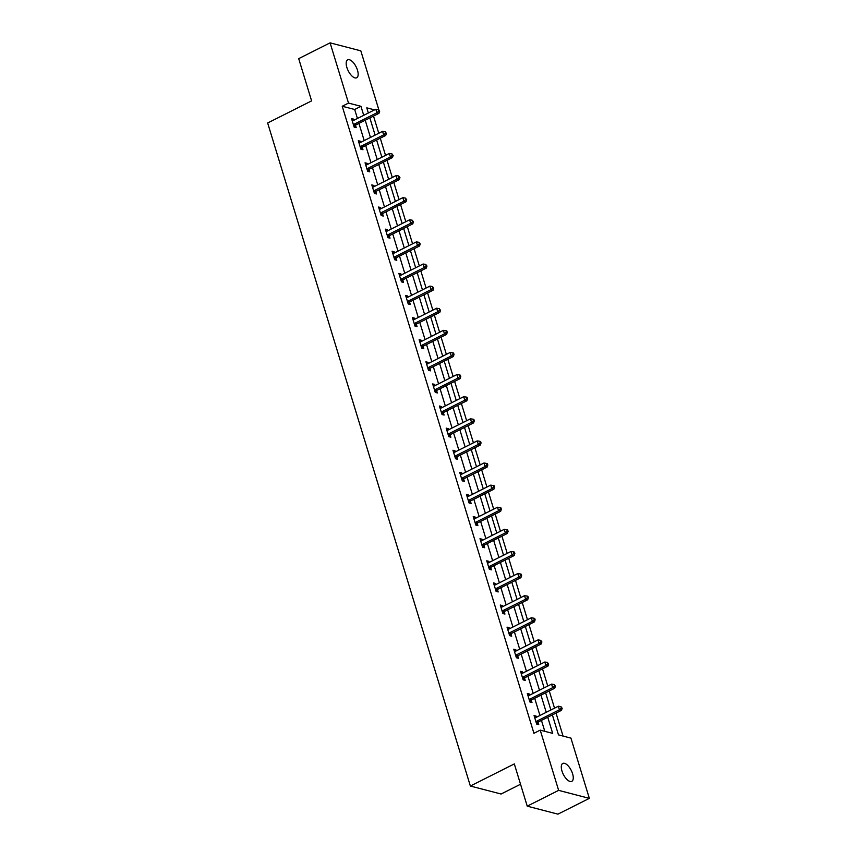 <?xml version="1.0" encoding="UTF-8"?>
<svg xmlns="http://www.w3.org/2000/svg" width="857" height="857" viewBox="0 0 857 857"><rect width="100%" height="100%" fill="white"/><g stroke="black" fill="none" stroke-linecap="round" stroke-linejoin="round"><path stroke-width="1.29" d="M561.967 771.011A10.027 4.424 -116.7 0 1 562.77 763.437A10.027 4.424 -116.7 0 1 572.594 773.775A10.027 4.424 -116.7 0 1 571.78 781.348A10.027 4.424 -116.7 0 1 561.967 771.011M346.86 67.435A10.027 4.424 -116.7 0 1 347.663 59.851A10.027 4.424 -116.7 0 1 357.487 70.199A10.027 4.424 -116.7 0 1 356.673 77.773A10.027 4.424 -116.7 0 1 346.86 67.435M520.531 784.241L501.077 794.021L470.364 786.03L267.652 122.99L311.605 100.88L298.697 58.64L330.095 42.85L360.818 50.842L378.826 109.75M563.06 736.067L556.032 713.067M554.522 708.15L549.273 690.956M547.762 686.039L542.513 668.846M541.003 663.929L535.754 646.724M534.243 641.818L528.994 624.614M527.484 619.707L522.234 602.503M520.724 597.597L515.475 580.393M513.964 575.486L508.715 558.282M507.205 553.365L501.945 536.171M500.445 531.254L495.185 514.061M493.686 509.144L488.426 491.95M486.926 487.033L481.666 469.84M480.166 464.923L474.907 447.729M473.407 442.812L468.147 425.618M466.647 420.701L461.387 403.508M459.888 398.591L454.628 381.397M453.128 376.48L447.868 359.287M446.368 354.37L441.109 337.176M439.609 332.259L434.349 315.065M432.849 310.148L427.589 292.955M426.09 288.038L420.83 270.844M419.33 265.927L414.07 248.734M412.571 243.816L407.311 226.623M405.811 221.706L400.551 204.512M399.051 199.595L393.792 182.402M392.292 177.485L387.032 160.291M385.532 155.374L380.272 138.181M378.773 133.264L373.513 116.07M552.369 714.899L558.485 734.878L570.933 738.123L589.348 798.36L558.635 790.368L540.221 730.132L552.669 733.367L547.741 717.234M558.635 790.368L527.237 806.158L557.95 814.15L589.348 798.36M357.433 118.48L354.68 109.482L342.232 106.247L533.932 733.292L540.221 730.132M544.795 731.321L541.453 720.394M539.953 715.477L534.693 698.284M533.193 693.367L527.933 676.173M526.434 671.256L521.174 654.062M519.674 649.145L514.414 631.952M512.914 627.035L507.655 609.841M506.155 604.924L500.895 587.731M499.395 582.814L494.135 565.62M492.636 560.703L487.376 543.509M485.876 538.592L480.616 521.399M479.117 516.482L473.857 499.288M472.357 494.371L467.097 477.178M465.597 472.261L460.338 455.056M458.838 450.15L453.578 432.946M452.078 428.039L446.818 410.835M445.319 405.929L440.059 388.724M438.559 383.807L433.299 366.614M431.799 361.697L426.54 344.503M425.04 339.586L419.78 322.393M418.27 317.476L413.02 300.282M411.51 295.365L406.261 278.171M404.75 273.254L399.501 256.061M397.991 251.144L392.742 233.95M391.231 229.033L385.982 211.84M384.472 206.923L379.223 189.729M377.712 184.812L372.463 167.618M370.952 162.701L365.693 145.508M364.193 140.591L358.933 123.397M353.962 120.226L353.62 119.123L351.541 118.587L354.145 127.093L356.223 127.629L355.516 125.336M360.722 142.348L360.379 141.234L358.301 140.698L360.904 149.204L362.982 149.739L362.275 147.447M367.482 164.458L367.139 163.344L365.061 162.809L367.664 171.314L369.742 171.85L369.035 169.557M374.241 186.569L373.898 185.455L371.82 184.919L374.423 193.425L376.502 193.961L375.795 191.668M381.001 208.68L380.658 207.565L378.58 207.03L381.183 215.535L383.261 216.071L382.554 213.779M387.76 230.79L387.418 229.676L385.339 229.14L387.942 237.646L390.021 238.182L389.314 235.889M394.52 252.901L394.177 251.787L392.099 251.251L394.702 259.757L396.78 260.292L396.073 258M401.28 275.011L400.937 273.897L398.859 273.362L401.462 281.867L403.54 282.403L402.833 280.11M408.039 297.122L407.696 296.008L405.618 295.472L408.221 303.978L410.299 304.514L409.592 302.221M414.799 319.233L414.456 318.118L412.378 317.583L414.981 326.089L417.059 326.624L416.352 324.332M421.558 341.343L421.216 340.229L419.148 339.693L421.74 348.199L423.819 348.735L423.122 346.442M428.318 363.454L427.975 362.34L425.908 361.804L428.5 370.31L430.578 370.845L429.882 368.553M435.077 385.564L434.735 384.45L432.667 383.915L435.26 392.42L437.338 392.956L436.642 390.663M441.837 407.675L441.494 406.561L439.427 406.025L442.019 414.531L444.097 415.067L443.401 412.774M448.597 429.786L448.254 428.671L446.186 428.136L448.779 436.642L450.857 437.177L450.161 434.885M455.356 451.896L455.013 450.782L452.946 450.246L455.538 458.752L457.617 459.288L456.92 456.995M462.116 474.007L461.773 472.893L459.706 472.357L462.298 480.863L464.376 481.398L463.68 479.106M468.875 496.117L468.543 495.014L466.465 494.468L469.058 502.973L471.136 503.509L470.439 501.216M475.635 518.228L475.303 517.125L473.225 516.578L475.828 525.084L477.895 525.62L477.199 523.327M482.395 540.338L482.062 539.235L479.984 538.689L482.587 547.195L484.655 547.73L483.959 545.438M489.154 562.449L488.822 561.346L486.744 560.799L489.347 569.305L491.415 569.841L490.718 567.548M495.914 584.56L495.582 583.456L493.503 582.91L496.107 591.416L498.174 591.951L497.478 589.659M502.673 606.67L502.341 605.567L500.263 605.021L502.866 613.526L504.934 614.062L504.237 611.769M509.433 628.781L509.101 627.678L507.023 627.131L509.626 635.637L511.693 636.183L510.997 633.88M516.193 650.892L515.86 649.788L513.782 649.242L516.385 657.748L518.453 658.294L517.757 655.991M522.952 673.002L522.62 671.899L520.542 671.352L523.145 679.858L525.223 680.404L524.516 678.101M529.712 695.113L529.38 694.009L527.301 693.463L529.905 701.969L531.983 702.515L531.276 700.212M536.471 717.223L536.139 716.12L534.061 715.574L536.664 724.079L538.742 724.626L538.035 722.322M527.237 806.158L514.318 763.919L470.364 786.03M342.232 106.247L348.51 103.086L330.095 42.85M363.711 115.32L360.968 106.322L348.51 103.086M546.23 712.317L540.981 695.123M539.471 690.206L534.222 673.013M532.711 668.096L527.462 650.902M525.952 645.985L520.702 628.792M519.192 623.875L513.932 606.681M512.432 601.764L507.173 584.57M505.673 579.653L500.413 562.46M498.913 557.543L493.653 540.349M492.154 535.432L486.894 518.239M485.394 513.322L480.134 496.128M478.635 491.211L473.375 474.017M471.875 469.1L466.615 451.907M465.115 446.99L459.855 429.796M458.356 424.879L453.096 407.686M451.596 402.769L446.336 385.575M444.837 380.658L439.577 363.464M438.077 358.547L432.817 341.354M431.317 336.437L426.058 319.233M424.558 314.326L419.298 297.122M417.798 292.216L412.538 275.011M411.039 270.105L405.779 252.901M404.279 247.984L399.019 230.79M397.519 225.873L392.26 208.68M390.76 203.762L385.5 186.569M383.99 181.652L378.74 164.458M377.23 159.541L371.981 142.348M370.47 137.431L365.221 120.237M374.573 109.867L366.775 107.843L368.349 112.995M369.86 117.912L375.109 135.106M376.619 140.023L381.868 157.217M383.379 162.134L388.628 179.327M390.139 184.244L395.388 201.438M396.898 206.355L402.147 223.548M403.658 228.465L408.907 245.659M410.417 250.576L415.666 267.77M417.177 272.687L422.437 289.88M423.936 294.797L429.196 311.991M430.696 316.908L435.956 334.101M437.456 339.018L442.715 356.212M444.215 361.129L449.475 378.323M450.975 383.24L456.235 400.433M457.734 405.35L462.994 422.544M464.494 427.461L469.754 444.654M471.254 449.571L476.513 466.765M478.013 471.682L483.273 488.876M484.773 493.793L490.033 510.986M491.532 515.903L496.792 533.097M498.292 538.014L503.552 555.207M505.052 560.124L510.311 577.318M511.811 582.235L517.071 599.429M518.571 604.346L523.831 621.539M525.33 626.456L530.59 643.65M532.09 648.567L537.35 665.76M538.849 670.677L544.109 687.871M545.609 692.788L550.869 709.982M354.68 109.482L360.968 106.322M351.959 119.959L353.62 119.123M358.719 142.069L360.379 141.234M365.478 164.18L367.139 163.344M372.238 186.29L373.898 185.455M378.998 208.401L380.658 207.565M385.768 230.512L387.418 229.676M392.527 252.622L394.177 251.787M399.287 274.733L400.937 273.897M406.047 296.843L407.696 296.008M412.806 318.954L414.456 318.118M419.566 341.065L421.216 340.229M426.325 363.175L427.975 362.34M433.085 385.286L434.735 384.45M439.845 407.396L441.494 406.561M446.604 429.507L448.254 428.671M453.364 451.618L455.013 450.782M460.123 473.728L461.773 472.893M466.883 495.839L468.543 495.014M473.642 517.949L475.303 517.125M480.402 540.06L482.062 539.235M487.162 562.171L488.822 561.346M493.921 584.281L495.582 583.456M500.681 606.392L502.341 605.567M507.44 628.502L509.101 627.678M514.2 650.613L515.86 649.788M520.96 672.724L522.62 671.899M527.719 694.834L529.38 694.009M534.479 716.955L536.139 716.12M354.037 124.276L356.116 124.822L378.976 113.317L376.898 112.781L354.037 124.276A1.564 1.307 -75.4 0 0 353.598 124.619L353.438 124.79M378.826 111.056L379.662 111.271L378.398 109.642L378.826 111.056L376.898 112.781L375.816 109.235L352.955 120.741A1.564 1.307 -75.4 0 1 352.452 120.869L352.248 120.88M356.116 124.822A1.564 1.307 -75.4 0 0 355.676 125.154L354.091 126.922M378.976 113.317L379.662 111.271M378.398 109.642L375.816 109.235M360.797 146.386L362.875 146.933L385.736 135.427L383.657 134.892L360.797 146.386A1.564 1.307 -75.4 0 0 360.358 146.729L360.197 146.901M385.586 133.167L386.421 133.381L385.157 131.753L385.586 133.167L383.657 134.892L382.576 131.346L359.715 142.851A1.564 1.307 -75.4 0 1 359.212 142.98L359.008 142.99M362.875 146.933A1.564 1.307 -75.4 0 0 362.436 147.265L360.851 149.032M385.736 135.427L386.421 133.381M385.157 131.753L382.576 131.346M367.557 168.497L369.635 169.043L392.495 157.538L390.417 157.002L367.557 168.497A1.564 1.307 -75.4 0 0 367.117 168.84L366.957 169.011M392.345 155.278L393.181 155.492L391.917 153.864L392.345 155.278L390.417 157.002L389.335 153.457L366.475 164.962A1.564 1.307 -75.4 0 1 365.971 165.09L365.768 165.101M369.635 169.043A1.564 1.307 -75.4 0 0 369.196 169.375L367.61 171.143M392.495 157.538L393.181 155.492M391.917 153.864L389.335 153.457M374.316 190.608L376.394 191.154L399.255 179.659L397.177 179.113L374.316 190.608A1.564 1.307 -75.4 0 0 373.877 190.95L373.716 191.122M399.105 177.388L399.94 177.603L398.676 175.974L399.105 177.388L397.177 179.113L396.095 175.567L373.234 187.072A1.564 1.307 -75.4 0 1 372.731 187.201L372.527 187.212M376.394 191.154A1.564 1.307 -75.4 0 0 375.955 191.486L374.37 193.254M399.255 179.659L399.94 177.603M398.676 175.974L396.095 175.567M381.076 212.718L383.154 213.264L406.014 201.77L403.936 201.224L381.076 212.718A1.564 1.307 -75.4 0 0 380.637 213.061L380.487 213.232M405.864 199.499L406.7 199.724L405.436 198.085L405.864 199.499L403.936 201.224L402.854 197.678L379.994 209.183A1.564 1.307 -75.4 0 1 379.49 209.312L379.287 209.322M383.154 213.264A1.564 1.307 -75.4 0 0 382.715 213.597L381.129 215.364M406.014 201.77L406.7 199.724M405.436 198.085L402.854 197.678M387.835 234.829L389.914 235.375L412.774 223.881L410.696 223.334L387.835 234.829A1.564 1.307 -75.4 0 0 387.396 235.172L387.246 235.354M412.624 221.609L413.46 221.834L412.196 220.195L412.624 221.609L410.696 223.334L409.614 219.788L386.753 231.294A1.564 1.307 -75.4 0 1 386.25 231.422L386.046 231.433M389.914 235.375A1.564 1.307 -75.4 0 0 389.474 235.707L387.889 237.475M412.774 223.881L413.46 221.834M412.196 220.195L409.614 219.788M394.595 256.939L396.673 257.486L419.534 245.991L417.455 245.445L394.595 256.939A1.564 1.307 -75.4 0 0 394.156 257.282L394.006 257.464M419.384 243.72L420.219 243.945L418.955 242.306L419.384 243.72L417.455 245.445L416.373 241.899L393.513 253.404A1.564 1.307 -75.4 0 1 393.009 253.533L392.806 253.543M396.673 257.486A1.564 1.307 -75.4 0 0 396.234 257.818L394.649 259.585M419.534 245.991L420.219 243.945M418.955 242.306L416.373 241.899M401.355 279.061L403.433 279.596L426.293 268.102L424.215 267.555L401.355 279.061A1.564 1.307 -75.4 0 0 400.915 279.393L400.765 279.575M426.143 265.831L426.979 266.056L425.715 264.417L426.143 265.831L424.215 267.555L423.133 264.01L400.273 275.515A1.564 1.307 -75.4 0 1 399.769 275.643L399.566 275.654M403.433 279.596A1.564 1.307 -75.4 0 0 402.994 279.928L401.408 281.696M426.293 268.102L426.979 266.056M425.715 264.417L423.133 264.01M408.114 301.171L410.192 301.707L433.053 290.212L430.975 289.666L408.114 301.171A1.564 1.307 -75.4 0 0 407.675 301.503L407.525 301.685M432.903 287.941L433.738 288.166L432.474 286.527L432.903 287.941L430.975 289.666L429.893 286.12L407.032 297.625A1.564 1.307 -75.4 0 1 406.539 297.754L406.325 297.765M410.192 301.707A1.564 1.307 -75.4 0 0 409.753 302.05L408.168 303.807M433.053 290.212L433.738 288.166M432.474 286.527L429.893 286.12M414.874 323.282L416.952 323.817L439.812 312.323L437.734 311.777L414.874 323.282A1.564 1.307 -75.4 0 0 414.445 323.614L414.285 323.796M439.662 310.052L440.498 310.277L439.234 308.638L439.662 310.052L437.734 311.777L436.652 308.231L413.792 319.736A1.564 1.307 -75.4 0 1 413.299 319.865L413.085 319.875M416.952 323.817A1.564 1.307 -75.4 0 0 416.513 324.16L414.927 325.917M439.812 312.323L440.498 310.277M439.234 308.638L436.652 308.231M421.633 345.392L423.712 345.928L446.572 334.434L444.494 333.887L421.633 345.392A1.564 1.307 -75.4 0 0 421.205 345.725L421.044 345.907M446.422 332.173L447.258 332.387L446.829 330.963L445.994 330.748L446.422 332.173L444.494 333.887L443.412 330.352L420.551 341.847A1.564 1.307 -75.4 0 1 420.059 341.975L419.844 341.986M423.712 345.928A1.564 1.307 -75.4 0 0 423.272 346.271L421.687 348.028M446.572 334.434L447.258 332.387M445.994 330.748L443.412 330.352M428.393 367.503L430.471 368.039L453.332 356.544L451.253 355.998L428.393 367.503A1.564 1.307 -75.4 0 0 427.964 367.835L427.804 368.017M453.192 354.284L454.017 354.498L453.589 353.073L452.753 352.859L453.192 354.284L451.253 355.998L450.171 352.463L427.311 363.957A1.564 1.307 -75.4 0 1 426.818 364.086L426.604 364.096M430.471 368.039A1.564 1.307 -75.4 0 0 430.032 368.381L428.446 370.138M453.332 356.544L454.017 354.498M452.753 352.859L450.171 352.463M435.152 389.614L437.231 390.149L460.091 378.655L458.013 378.108L435.152 389.614A1.564 1.307 -75.4 0 0 434.724 389.946L434.563 390.128M459.952 376.394L460.777 376.609L460.348 375.184L459.513 374.97L459.952 376.394L458.013 378.108L456.931 374.573L434.07 386.068A1.564 1.307 -75.4 0 1 433.578 386.196L433.363 386.207M437.231 390.149A1.564 1.307 -75.4 0 0 436.791 390.492L435.206 392.249M460.091 378.655L460.777 376.609M459.513 374.97L456.931 374.573M441.923 411.724L443.99 412.26L466.851 400.765L464.773 400.219L441.923 411.724A1.564 1.307 -75.4 0 0 441.484 412.056L441.323 412.238M466.711 398.505L467.536 398.719L467.108 397.294L466.272 397.08L466.711 398.505L464.773 400.219L463.691 396.684L440.83 408.178A1.564 1.307 -75.4 0 1 440.337 408.307L440.123 408.318M443.99 412.26A1.564 1.307 -75.4 0 0 443.551 412.603L441.966 414.36M466.851 400.765L467.536 398.719M466.272 397.08L463.691 396.684M448.682 433.835L450.75 434.37L473.61 422.876L471.532 422.33L448.682 433.835A1.564 1.307 -75.4 0 0 448.243 434.167L448.082 434.349M473.471 420.616L474.296 420.83L473.867 419.405L473.032 419.191L473.471 420.616L471.532 422.33L470.45 418.794L447.59 430.289A1.564 1.307 -75.4 0 1 447.097 430.418L446.883 430.428M450.75 434.37A1.564 1.307 -75.4 0 0 450.311 434.713L448.736 436.47M473.61 422.876L474.296 420.83M473.032 419.191L470.45 418.794M455.442 455.945L457.509 456.481L480.37 444.987L478.292 444.44L455.442 455.945A1.564 1.307 -75.4 0 0 455.003 456.278L454.842 456.46M480.231 442.726L481.056 442.94L480.627 441.516L479.791 441.301L480.231 442.726L478.292 444.44L477.21 440.905L454.349 452.4A1.564 1.307 -75.4 0 1 453.856 452.528L453.642 452.539M457.509 456.481A1.564 1.307 -75.4 0 0 457.07 456.824L455.495 458.581M480.37 444.987L481.056 442.94M479.791 441.301L477.21 440.905M462.202 478.056L464.269 478.592L487.13 467.097L485.051 466.551L462.202 478.056A1.564 1.307 -75.4 0 0 461.762 478.388L461.602 478.57M486.99 464.837L487.815 465.051L487.387 463.637L486.551 463.412L486.99 464.837L485.051 466.551L483.969 463.016L461.109 474.51A1.564 1.307 -75.4 0 1 460.616 474.639L460.402 474.649M464.269 478.592A1.564 1.307 -75.4 0 0 463.841 478.934L462.255 480.691M487.13 467.097L487.815 465.051M486.551 463.412L483.969 463.016M468.961 500.167L471.029 500.702L493.889 489.208L491.822 488.661L468.961 500.167A1.564 1.307 -75.4 0 0 468.522 500.499L468.361 500.681M493.75 486.947L494.575 487.162L494.146 485.748L493.311 485.523L493.75 486.947L491.822 488.661L490.729 485.126L467.879 496.621A1.564 1.307 -75.4 0 1 467.376 496.749L467.161 496.76M471.029 500.702A1.564 1.307 -75.4 0 0 470.6 501.045L469.015 502.802M493.889 489.208L494.575 487.162M493.311 485.523L490.729 485.126M475.721 522.277L477.788 522.813L500.649 511.318L498.581 510.772L475.721 522.277A1.564 1.307 -75.4 0 0 475.281 522.609L475.121 522.791M500.509 509.058L501.334 509.272L500.906 507.858L500.07 507.633L500.509 509.058L498.581 510.772L497.488 507.237L474.639 518.731A1.564 1.307 -75.4 0 1 474.135 518.86L473.921 518.871M477.788 522.813A1.564 1.307 -75.4 0 0 477.36 523.156L475.774 524.913M500.649 511.318L501.334 509.272M500.07 507.633L497.488 507.237M482.48 544.388L484.548 544.923L507.408 533.429L505.341 532.893L482.48 544.388A1.564 1.307 -75.4 0 0 482.041 544.72L481.88 544.902M507.269 531.169L508.094 531.383L507.665 529.969L506.83 529.744L507.269 531.169L505.341 532.893L504.248 529.347L481.398 540.842A1.564 1.307 -75.4 0 1 480.895 540.971L480.681 540.981M484.548 544.923A1.564 1.307 -75.4 0 0 484.119 545.266L482.534 547.023M507.408 533.429L508.094 531.383M506.83 529.744L504.248 529.347M489.24 566.498L491.318 567.034L514.168 555.54L512.1 555.004L489.24 566.498A1.564 1.307 -75.4 0 0 488.801 566.831L488.64 567.013M514.029 553.279L514.853 553.493L514.425 552.079L513.589 551.854L514.029 553.279L512.1 555.004L511.018 551.458L488.158 562.953A1.564 1.307 -75.4 0 1 487.654 563.092L487.44 563.092M491.318 567.034A1.564 1.307 -75.4 0 0 490.879 567.377L489.293 569.134M514.168 555.54L514.853 553.493M513.589 551.854L511.018 551.458M495.999 588.609L498.078 589.145L520.927 577.65L518.86 577.115L495.999 588.609A1.564 1.307 -75.4 0 0 495.56 588.941L495.4 589.123M520.788 575.39L521.613 575.604L521.185 574.19L520.349 573.965L520.788 575.39L518.86 577.115L517.778 573.569L494.918 585.063A1.564 1.307 -75.4 0 1 494.414 585.202L494.2 585.202M498.078 589.145A1.564 1.307 -75.4 0 0 497.638 589.487L496.053 591.244M520.927 577.65L521.613 575.604M520.349 573.965L517.778 573.569M502.759 610.72L504.837 611.255L527.687 599.761L525.62 599.225L502.759 610.72A1.564 1.307 -75.4 0 0 502.32 611.052L502.159 611.234M527.548 597.5L528.373 597.715L527.944 596.301L527.109 596.086L527.548 597.5L525.62 599.225L524.538 595.679L501.677 607.174A1.564 1.307 -75.4 0 1 501.174 607.313L500.959 607.313M504.837 611.255A1.564 1.307 -75.4 0 0 504.398 611.598L502.813 613.355M527.687 599.761L528.373 597.715M527.109 596.086L524.538 595.679M509.519 632.83L511.597 633.366L534.447 621.871L532.379 621.336L509.519 632.83A1.564 1.307 -75.4 0 0 509.079 633.162L508.919 633.344M534.307 619.611L535.132 619.825L534.704 618.411L533.868 618.197L534.307 619.611L532.379 621.336L531.297 617.79L508.437 629.284A1.564 1.307 -75.4 0 1 507.933 629.424L507.719 629.424M511.597 633.366A1.564 1.307 -75.4 0 0 511.158 633.709L509.572 635.466M534.447 621.871L535.132 619.825M533.868 618.197L531.297 617.79M516.278 654.941L518.356 655.476L541.217 643.982L539.139 643.446L516.278 654.941A1.564 1.307 -75.4 0 0 515.839 655.284L515.678 655.455M541.067 641.722L541.892 641.936L540.638 640.308L541.067 641.722L539.139 643.446L538.057 639.9L515.196 651.395A1.564 1.307 -75.4 0 1 514.693 651.534L514.479 651.534M518.356 655.476A1.564 1.307 -75.4 0 0 517.917 655.819L516.332 657.576M541.217 643.982L541.892 641.936M540.638 640.308L538.057 639.9M523.038 677.051L525.116 677.587L547.977 666.093L545.898 665.557L523.038 677.051A1.564 1.307 -75.4 0 0 522.599 677.394L522.438 677.566M547.827 663.832L548.662 664.046L547.398 662.418L547.827 663.832L545.898 665.557L544.816 662.011L521.956 673.506A1.564 1.307 -75.4 0 1 521.452 673.645L521.249 673.645M525.116 677.587A1.564 1.307 -75.4 0 0 524.677 677.93L523.091 679.687M547.977 666.093L548.662 664.046M547.398 662.418L544.816 662.011M529.797 699.162L531.876 699.698L554.736 688.203L552.658 687.668L529.797 699.162A1.564 1.307 -75.4 0 0 529.358 699.505L529.197 699.676M554.586 685.943L555.422 686.157L554.158 684.529L554.586 685.943L552.658 687.668L551.576 684.122L528.715 695.616A1.564 1.307 -75.4 0 1 528.212 695.755L528.008 695.766M531.876 699.698A1.564 1.307 -75.4 0 0 531.436 700.04L529.851 701.797M554.736 688.203L555.422 686.157M554.158 684.529L551.576 684.122M536.557 721.273L538.635 721.808L561.496 710.314L559.417 709.778L536.557 721.273A1.564 1.307 -75.4 0 0 536.118 721.615L535.957 721.787M561.346 708.053L562.181 708.268L560.917 706.639L561.346 708.053L559.417 709.778L558.336 706.232L535.475 717.727A1.564 1.307 -75.4 0 1 534.972 717.866L534.768 717.877M538.635 721.808A1.564 1.307 -75.4 0 0 538.196 722.151L536.611 723.908M561.496 710.314L562.181 708.268M560.917 706.639L558.336 706.232M353.598 124.619L355.676 125.154M360.358 146.729L362.436 147.265M367.117 168.84L369.196 169.375M373.877 190.95L375.955 191.486M380.637 213.061L382.715 213.597M387.396 235.172L389.474 235.707M394.156 257.282L396.234 257.818M400.915 279.393L402.994 279.928M407.675 301.503L409.753 302.05M414.445 323.614L416.513 324.16M421.205 345.725L423.272 346.271M427.964 367.835L430.032 368.381M434.724 389.946L436.791 390.492M441.484 412.056L443.551 412.603M448.243 434.167L450.311 434.713M455.003 456.278L457.07 456.824M461.762 478.388L463.841 478.934M468.522 500.499L470.6 501.045M475.281 522.609L477.36 523.156M482.041 544.72L484.119 545.266M488.801 566.831L490.879 567.377M495.56 588.941L497.638 589.487M502.32 611.052L504.398 611.598M509.079 633.162L511.158 633.709M515.839 655.284L517.917 655.819M522.599 677.394L524.677 677.93M529.358 699.505L531.436 700.04M536.118 721.615L538.196 722.151"/></g></svg>
